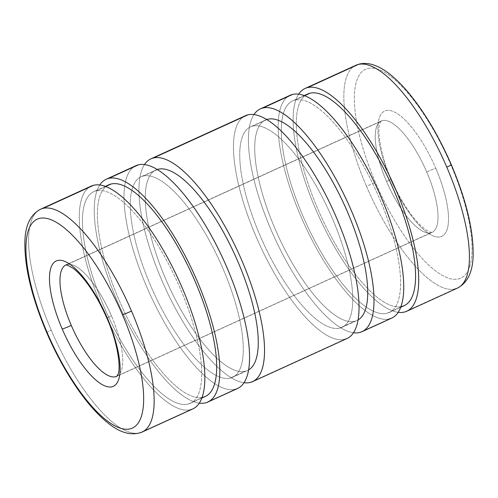 <?xml version="1.0" encoding="UTF-8"?>
<svg xmlns="http://www.w3.org/2000/svg" width="498" height="498" viewBox="0 0 498 498"><rect width="100%" height="100%" fill="white"/><g stroke="black" fill="none" stroke-linecap="round" stroke-linejoin="round"><path stroke-width="0.37" stroke-dasharray="2.49 1.87" d="M386.56 181.484A7.651 0.473 -23.3 0 0 391.079 179.05A7.651 0.473 -23.3 0 0 390.619 179.081A68.873 22.827 65.5 0 1 386.012 110.562A68.873 22.827 65.5 0 1 435.787 168.318A7.651 0.473 -23.3 0 0 426.711 171.916A61.223 20.294 -114.5 0 0 382.464 120.572A61.223 20.294 -114.5 0 0 381.207 121.002A61.223 20.294 -114.5 0 0 386.56 181.484A61.223 20.294 65.5 0 1 381.207 121.002A61.223 20.294 65.5 0 1 382.464 120.572L67.193 264.513A61.223 20.294 65.5 0 1 111.44 315.85A7.651 0.473 -23.3 0 0 106.921 318.278A7.651 0.473 156.7 0 1 111.44 315.85A61.223 20.294 -114.5 0 0 67.193 264.513L382.464 120.572A61.223 20.294 65.5 0 1 426.711 171.916A61.223 20.294 65.5 0 1 432.065 232.392A61.223 20.294 65.5 0 1 430.807 232.821A61.223 20.294 65.5 0 1 386.56 181.484A61.223 20.294 -114.5 0 0 430.807 232.821L117.036 376.071L430.807 232.821A61.223 20.294 -114.5 0 0 432.065 232.392A61.223 20.294 -114.5 0 0 426.711 171.916A7.651 0.473 156.7 0 1 435.787 168.318A68.873 22.827 -114.5 0 0 386.012 110.562A68.873 22.827 -114.5 0 0 390.619 179.081A68.873 22.827 -114.5 0 0 440.394 236.836A68.873 22.827 -114.5 0 0 435.787 168.318A68.873 22.827 65.5 0 1 440.394 236.836A68.873 22.827 65.5 0 1 390.619 179.081A7.651 0.473 156.7 0 1 391.079 179.05A7.651 0.473 156.7 0 1 386.56 181.484M451.306 164.701A7.651 0.473 -23.3 0 0 450.846 164.732A114.795 38.047 -114.5 0 0 367.885 68.469A114.795 38.047 -114.5 0 0 375.56 182.666A7.651 0.473 -23.3 0 0 366.484 186.264A122.446 40.587 65.5 0 1 355.784 65.313A122.446 40.587 -114.5 0 0 366.484 186.264A122.446 40.587 -114.5 0 0 454.979 288.946A122.446 40.587 -114.5 0 0 457.488 288.087M404.27 312.097L454.979 288.946L404.27 312.097M307.621 94.029A116.327 38.558 -114.5 0 0 319.299 212.403A116.327 38.558 -114.5 0 0 401.855 306.482L386.878 313.317A116.327 38.558 65.5 0 1 304.328 219.245A116.327 38.558 65.5 0 1 292.643 100.864A116.327 38.558 65.5 0 1 295.028 100.048A116.327 38.558 -114.5 0 0 302.809 215.771A116.327 38.558 -114.5 0 0 386.878 313.317A116.327 38.558 -114.5 0 0 379.096 197.594A116.327 38.558 -114.5 0 0 295.028 100.048L304.496 95.728L295.028 100.048A116.327 38.558 65.5 0 1 377.584 194.127A116.327 38.558 65.5 0 1 389.268 312.501A116.327 38.558 65.5 0 1 386.878 313.317L401.855 306.482A116.327 38.558 -114.5 0 0 404.239 305.666M290.104 95.299A122.446 40.587 -114.5 0 0 302.398 219.904A122.446 40.587 -114.5 0 0 389.293 318.932L359.562 332.508L389.293 318.932A122.446 40.587 -114.5 0 0 391.808 318.073M266.816 119.645L252.741 126.075A110.201 36.528 65.5 0 1 330.946 215.198A110.201 36.528 65.5 0 1 342.014 327.342A110.201 36.528 65.5 0 1 339.754 328.12L354.732 321.278A110.201 36.528 -114.5 0 0 356.991 320.507A110.201 36.528 -114.5 0 0 358.124 319.915A110.201 36.528 65.5 0 1 354.732 321.278L339.754 328.12A110.201 36.528 -114.5 0 0 332.384 218.485A110.201 36.528 -114.5 0 0 252.741 126.075A110.201 36.528 -114.5 0 0 260.112 235.703A110.201 36.528 -114.5 0 0 339.754 328.12A110.201 36.528 65.5 0 1 261.543 238.99A110.201 36.528 65.5 0 1 250.482 126.847A110.201 36.528 65.5 0 1 252.741 126.075L266.816 119.645M245.396 115.71A122.446 40.587 -114.5 0 0 257.69 240.316A122.446 40.587 -114.5 0 0 344.591 339.343L250.096 382.483L344.591 339.343A122.446 40.587 -114.5 0 0 347.1 338.484M157.343 169.625L143.268 176.049A110.201 36.528 65.5 0 1 221.479 265.179A110.201 36.528 65.5 0 1 232.547 377.322A110.201 36.528 65.5 0 1 230.288 378.094L245.259 371.259A110.201 36.528 -114.5 0 0 247.518 370.487A110.201 36.528 -114.5 0 0 248.651 369.896A110.201 36.528 65.5 0 1 245.259 371.259L230.288 378.094A110.201 36.528 -114.5 0 0 222.917 268.466A110.201 36.528 -114.5 0 0 143.268 176.049A110.201 36.528 -114.5 0 0 150.639 285.684A110.201 36.528 -114.5 0 0 230.288 378.094A110.201 36.528 65.5 0 1 152.077 288.971A110.201 36.528 65.5 0 1 141.009 176.827A110.201 36.528 65.5 0 1 143.268 176.049L157.343 169.625M135.923 165.685A122.446 40.587 -114.5 0 0 148.223 290.29A122.446 40.587 -114.5 0 0 235.118 389.324L205.388 402.894L235.118 389.324A122.446 40.587 -114.5 0 0 237.633 388.459M108.732 184.826A116.327 38.558 -114.5 0 0 120.416 303.207A116.327 38.558 -114.5 0 0 202.972 397.28L187.995 404.121A116.327 38.558 65.5 0 1 105.445 310.042A116.327 38.558 65.5 0 1 93.761 191.668A116.327 38.558 65.5 0 1 96.145 190.846A116.327 38.558 -114.5 0 0 103.926 306.575A116.327 38.558 -114.5 0 0 187.995 404.121A116.327 38.558 -114.5 0 0 180.214 288.398A116.327 38.558 -114.5 0 0 96.145 190.846L105.613 186.526L96.145 190.846A116.327 38.558 65.5 0 1 178.701 284.924A116.327 38.558 65.5 0 1 190.379 403.299A116.327 38.558 65.5 0 1 187.995 404.121L202.972 397.28A116.327 38.558 -114.5 0 0 205.357 396.464M46.694 332.633A7.651 0.473 156.7 0 1 51.213 330.199A122.446 40.587 65.5 0 1 40.512 209.247A122.446 40.587 -114.5 0 0 51.213 330.199A122.446 40.587 -114.5 0 0 139.708 432.88L190.41 409.73A122.446 40.587 -114.5 0 0 192.925 408.87M91.215 186.096A122.446 40.587 -114.5 0 0 103.516 310.702A122.446 40.587 -114.5 0 0 190.41 409.73L139.708 432.88A122.446 40.587 65.5 0 1 51.213 330.199A7.651 0.473 -23.3 0 0 47.03 332.315M116.793 376.326A61.223 20.294 65.5 0 1 116.787 376.326A61.223 20.294 -114.5 0 0 111.44 315.85A61.223 20.294 65.5 0 1 116.793 376.326A61.223 20.294 -114.5 0 0 116.793 376.326L432.065 232.392L430.216 232.087C427.844 231.433 424.371 228.924 419.789 224.573C416.34 221.149 412.767 216.842 409.076 211.644C402.372 202.113 396.371 191.251 391.079 179.05C379.644 153.876 376.893 127.457 380.229 122.595L381.213 121.002L65.935 264.942A61.223 20.294 65.5 0 1 67.193 264.513M139.708 432.88A122.446 40.587 -114.5 0 0 142.216 432.021M190.41 409.73A122.446 40.587 65.5 0 1 105.153 314.338A122.446 40.587 65.5 0 1 88.924 187.429M99.762 184.995A122.446 40.587 -114.5 0 0 120.124 307.503A122.446 40.587 -114.5 0 0 199.356 403.137A122.446 40.587 65.5 0 1 120.124 307.503A122.446 40.587 65.5 0 1 99.762 184.995M202.972 397.28A116.327 38.558 65.5 0 1 121.973 306.662A116.327 38.558 65.5 0 1 106.553 186.096M235.118 389.324A122.446 40.587 65.5 0 1 149.861 293.926A122.446 40.587 65.5 0 1 133.626 167.023M157.175 169.519A110.201 36.528 -114.5 0 0 155.986 169.986A110.201 36.528 -114.5 0 0 167.054 282.129A110.201 36.528 -114.5 0 0 245.259 371.259A110.201 36.528 65.5 0 1 166.276 280.374A110.201 36.528 65.5 0 1 157.175 169.519M144.47 164.583A122.446 40.587 -114.5 0 0 164.832 287.091A122.446 40.587 -114.5 0 0 244.064 382.725A122.446 40.587 65.5 0 1 164.832 287.091A122.446 40.587 65.5 0 1 144.47 164.583M344.591 339.343A122.446 40.587 65.5 0 1 259.327 243.952A122.446 40.587 65.5 0 1 243.099 117.042M266.642 119.545A110.201 36.528 -114.5 0 0 265.453 120.012A110.201 36.528 -114.5 0 0 276.521 232.155A110.201 36.528 -114.5 0 0 354.732 321.278A110.201 36.528 65.5 0 1 275.749 230.393A110.201 36.528 65.5 0 1 266.642 119.545M253.936 114.602A122.446 40.587 -114.5 0 0 274.305 237.116A122.446 40.587 -114.5 0 0 353.53 332.751A122.446 40.587 65.5 0 1 274.305 237.116A122.446 40.587 65.5 0 1 253.936 114.602M389.293 318.932A122.446 40.587 65.5 0 1 304.035 223.54A122.446 40.587 65.5 0 1 287.807 96.631M298.644 94.197A122.446 40.587 -114.5 0 0 319.013 216.705A122.446 40.587 -114.5 0 0 398.238 312.339A122.446 40.587 65.5 0 1 319.013 216.705A122.446 40.587 65.5 0 1 298.644 94.197M401.855 306.482A116.327 38.558 65.5 0 1 320.855 215.858A116.327 38.558 65.5 0 1 305.436 95.299M454.979 288.946A122.446 40.587 65.5 0 1 366.484 186.264A7.651 0.473 156.7 0 1 375.56 182.666A114.795 38.047 -114.5 0 0 458.521 278.93A114.795 38.047 -114.5 0 0 450.846 164.732A114.795 38.047 65.5 0 1 458.521 278.93A114.795 38.047 65.5 0 1 375.56 182.666A114.795 38.047 65.5 0 1 367.885 68.469A114.795 38.047 65.5 0 1 450.846 164.732M389.268 312.501L400.79 307.241M342.014 327.342L356.991 320.507M232.547 377.322L247.518 370.487M190.379 403.299L201.908 398.039M105.29 186.401L93.761 191.668M155.986 169.986L141.009 176.827M265.453 120.012L250.482 126.847M304.172 95.604L292.643 100.864"/><path stroke-width="0.75" d="M305.075 88.457L355.784 65.313A122.446 40.587 65.5 0 1 358.292 64.447A122.446 40.587 65.5 0 1 446.787 167.129A7.651 0.473 -23.3 0 0 451.306 164.701A7.651 0.473 156.7 0 1 446.787 167.129A122.446 40.587 -114.5 0 0 358.292 64.447L307.59 87.598A122.446 40.587 65.5 0 1 394.484 186.632A122.446 40.587 65.5 0 1 406.785 311.231A122.446 40.587 65.5 0 1 404.27 312.097A122.446 40.587 -114.5 0 0 396.084 190.28A122.446 40.587 -114.5 0 0 307.59 87.598A122.446 40.587 -114.5 0 0 298.644 94.197A122.446 40.587 65.5 0 1 305.075 88.457A122.446 40.587 65.5 0 1 307.59 87.598L358.292 64.447A122.446 40.587 -114.5 0 0 355.784 65.313L359.145 64.118C363.391 63.078 367.773 63.227 372.292 64.559C378.088 66.271 384.008 69.539 390.052 74.358C396.452 79.419 402.95 85.961 409.549 93.966C425.286 113.314 439.211 136.894 451.306 164.701C466.47 200.495 473.735 231.047 473.1 256.352C472.596 272.257 467.392 282.839 457.488 288.087A122.446 40.587 -114.5 0 0 446.787 167.129A122.446 40.587 65.5 0 1 457.488 288.087A122.446 40.587 65.5 0 1 454.979 288.946M400.79 307.241L404.239 305.666A116.327 38.558 -114.5 0 0 392.555 187.292A116.327 38.558 -114.5 0 0 310.005 93.213L304.496 95.728L310.005 93.213A116.327 38.558 -114.5 0 0 307.621 94.029L304.172 95.604M362.077 331.643L391.808 318.073A122.446 40.587 -114.5 0 0 379.507 193.467A122.446 40.587 -114.5 0 0 292.612 94.433L262.882 108.01A122.446 40.587 65.5 0 1 349.777 207.037A122.446 40.587 65.5 0 1 362.077 331.643A122.446 40.587 65.5 0 1 359.562 332.508A122.446 40.587 -114.5 0 0 351.376 210.691A122.446 40.587 -114.5 0 0 262.882 108.01A122.446 40.587 -114.5 0 0 253.936 114.602A122.446 40.587 65.5 0 1 260.367 108.869A122.446 40.587 65.5 0 1 262.882 108.01L292.612 94.433A122.446 40.587 -114.5 0 0 290.104 95.299L260.367 108.869M267.712 119.234L266.816 119.645L267.712 119.234A110.201 36.528 -114.5 0 0 266.642 119.545A110.201 36.528 65.5 0 1 267.712 119.234A110.201 36.528 65.5 0 1 345.139 206.608A110.201 36.528 65.5 0 1 358.124 319.915A110.201 36.528 -114.5 0 0 345.139 206.608A110.201 36.528 -114.5 0 0 267.712 119.234M252.604 381.624L347.1 338.484A122.446 40.587 -114.5 0 0 334.805 213.879A122.446 40.587 -114.5 0 0 247.904 114.845L153.409 157.991A122.446 40.587 65.5 0 1 240.31 257.018A122.446 40.587 65.5 0 1 252.604 381.624A122.446 40.587 65.5 0 1 250.096 382.483A122.446 40.587 -114.5 0 0 241.904 260.672A122.446 40.587 -114.5 0 0 153.409 157.991A122.446 40.587 -114.5 0 0 144.47 164.583A122.446 40.587 65.5 0 1 150.9 158.85A122.446 40.587 65.5 0 1 153.409 157.991L247.904 114.845A122.446 40.587 -114.5 0 0 245.396 115.71L150.9 158.85M158.246 169.214L157.343 169.625L158.246 169.214A110.201 36.528 -114.5 0 0 157.175 169.519A110.201 36.528 65.5 0 1 158.246 169.214A110.201 36.528 65.5 0 1 235.672 256.582A110.201 36.528 65.5 0 1 248.651 369.896A110.201 36.528 -114.5 0 0 235.672 256.582A110.201 36.528 -114.5 0 0 158.246 169.214M207.896 402.035L237.633 388.459A122.446 40.587 -114.5 0 0 225.333 263.853A122.446 40.587 -114.5 0 0 138.438 164.826L108.707 178.396A122.446 40.587 65.5 0 1 195.602 277.43A122.446 40.587 65.5 0 1 207.896 402.035A122.446 40.587 65.5 0 1 205.388 402.894A122.446 40.587 -114.5 0 0 197.196 281.077A122.446 40.587 -114.5 0 0 108.707 178.396A122.446 40.587 -114.5 0 0 99.762 184.995A122.446 40.587 65.5 0 1 106.192 179.261A122.446 40.587 65.5 0 1 108.707 178.396L138.438 164.826A122.446 40.587 -114.5 0 0 135.923 165.685L106.192 179.261M201.908 398.039L205.357 396.464A116.327 38.558 -114.5 0 0 193.672 278.089A116.327 38.558 -114.5 0 0 111.122 184.011L105.613 186.526L111.122 184.011A116.327 38.558 -114.5 0 0 108.732 184.826L105.29 186.401M47.03 332.315A7.651 0.473 -23.3 0 0 46.694 332.633C55.757 353.574 66.134 372.473 77.831 389.318C87.978 403.859 98.038 415.089 107.998 423.014C120.354 433.067 131.765 436.067 142.216 432.021L192.925 408.87A122.446 40.587 -114.5 0 0 180.625 284.265A122.446 40.587 -114.5 0 0 93.73 185.237L43.021 208.388A122.446 40.587 65.5 0 1 131.516 311.069A122.446 40.587 65.5 0 1 142.216 432.021A122.446 40.587 65.5 0 1 139.708 432.88M46.694 332.633A7.651 0.473 -23.3 0 0 47.154 332.602A114.795 38.047 65.5 0 1 39.479 218.398A114.795 38.047 65.5 0 1 122.44 314.661A7.651 0.473 -23.3 0 0 131.516 311.069A122.446 40.587 -114.5 0 0 43.021 208.388A122.446 40.587 -114.5 0 0 40.512 209.247A122.446 40.587 65.5 0 1 43.021 208.388L93.73 185.237A122.446 40.587 -114.5 0 0 91.215 186.096L40.512 209.247C30.608 214.495 25.404 225.071 24.9 240.982C24.265 266.287 31.53 296.839 46.694 332.633A7.651 0.473 156.7 0 0 47.154 332.602A114.795 38.047 -114.5 0 0 130.115 428.865A114.795 38.047 -114.5 0 0 122.44 314.661A114.795 38.047 -114.5 0 0 39.479 218.398A114.795 38.047 -114.5 0 0 47.154 332.602A114.795 38.047 65.5 0 0 130.115 428.865A114.795 38.047 65.5 0 0 122.44 314.661A7.651 0.473 156.7 0 0 131.516 311.069A122.446 40.587 -114.5 0 1 142.216 432.021M62.213 329.016A7.651 0.473 -23.3 0 0 71.289 325.418A61.223 20.294 65.5 0 1 65.935 264.942A61.223 20.294 -114.5 0 0 71.289 325.418A61.223 20.294 -114.5 0 0 115.536 376.756L117.036 376.071L115.536 376.756A61.223 20.294 -114.5 0 0 116.787 376.326A61.223 20.294 65.5 0 1 115.536 376.756A61.223 20.294 65.5 0 1 71.289 325.418A7.651 0.473 156.7 0 1 62.213 329.016A68.873 22.827 -114.5 0 0 111.988 386.772A68.873 22.827 -114.5 0 0 107.381 318.253A68.873 22.827 -114.5 0 0 57.606 260.491A68.873 22.827 -114.5 0 0 62.213 329.016A68.873 22.827 65.5 0 1 57.606 260.491A68.873 22.827 65.5 0 1 107.381 318.253A7.651 0.473 156.7 0 1 106.921 318.278A7.651 0.473 -23.3 0 0 107.381 318.253A68.873 22.827 65.5 0 1 111.988 386.772A68.873 22.827 65.5 0 1 62.213 329.016M67.193 264.513A61.223 20.294 -114.5 0 0 65.935 264.942L67.74 265.229L73.256 268.397C76.399 270.756 79.867 274.224 83.664 278.787C92.286 289.363 100.042 302.529 106.921 318.278C118.356 343.458 121.107 369.877 117.771 374.739L116.793 376.326M88.924 187.429A122.446 40.587 65.5 0 1 93.73 185.237A122.446 40.587 65.5 0 1 182.224 287.919A122.446 40.587 65.5 0 1 190.41 409.73M199.356 403.137A122.446 40.587 -114.5 0 0 205.388 402.894A122.446 40.587 65.5 0 1 199.356 403.137M106.553 186.096A116.327 38.558 65.5 0 1 111.122 184.011A116.327 38.558 65.5 0 1 195.191 281.557A116.327 38.558 65.5 0 1 202.972 397.28M133.626 167.023A122.446 40.587 65.5 0 1 138.438 164.826A122.446 40.587 65.5 0 1 226.932 267.507A122.446 40.587 65.5 0 1 235.118 389.324M244.064 382.725A122.446 40.587 -114.5 0 0 250.096 382.483A122.446 40.587 65.5 0 1 244.064 382.725M243.099 117.042A122.446 40.587 65.5 0 1 247.904 114.845A122.446 40.587 65.5 0 1 336.399 217.526A122.446 40.587 65.5 0 1 344.591 339.343M353.53 332.751A122.446 40.587 -114.5 0 0 359.562 332.508A122.446 40.587 65.5 0 1 353.53 332.751M287.807 96.631A122.446 40.587 65.5 0 1 292.612 94.433A122.446 40.587 65.5 0 1 381.107 197.115A122.446 40.587 65.5 0 1 389.293 318.932M398.238 312.339A122.446 40.587 -114.5 0 0 404.27 312.097A122.446 40.587 65.5 0 1 398.238 312.339M305.436 95.299A116.327 38.558 65.5 0 1 310.005 93.213A116.327 38.558 65.5 0 1 394.074 190.759A116.327 38.558 65.5 0 1 401.855 306.482M450.846 164.732A7.651 0.473 156.7 0 1 451.306 164.701M406.785 311.231L457.488 288.087"/></g></svg>

